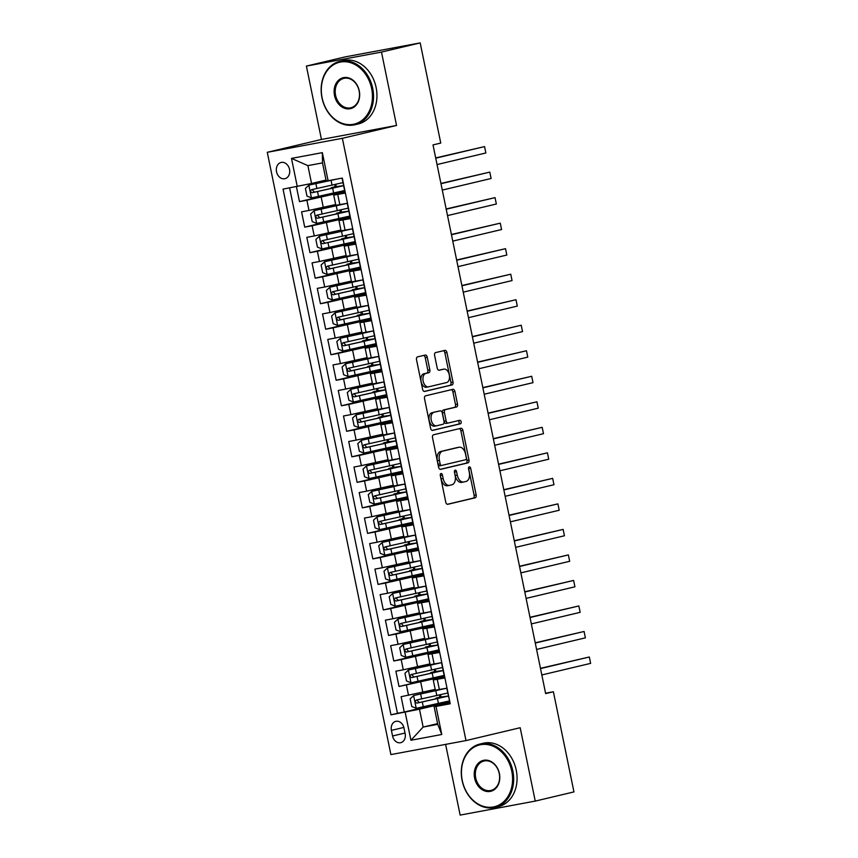 <?xml version="1.0" encoding="UTF-8"?>
<svg xmlns="http://www.w3.org/2000/svg" width="858" height="858" viewBox="0 0 858 858"><rect width="100%" height="100%" fill="white"/><g stroke="black" fill="none" stroke-linecap="round" stroke-linejoin="round"><path stroke-width="1.29" d="M441.001 473.53A1.791 1.094 79.4 0 0 440.304 475.536L445.763 502.155A2.553 1.566 79.4 0 0 447.747 504.3A2.553 1.566 79.4 0 0 447.801 504.289L475.15 497.801A2.553 1.566 79.4 0 0 476.158 494.937L470.688 468.329A1.791 1.094 79.4 0 0 469.305 466.816A1.791 1.094 79.4 0 0 469.272 466.827A1.791 1.094 79.4 0 0 468.565 468.833L469.272 472.275A8.183 4.998 79.4 0 1 466.055 481.445L463.77 481.981A8.183 4.998 79.4 0 1 463.631 482.014A8.183 4.998 79.4 0 1 457.271 475.118L456.563 471.675A1.791 1.094 79.4 0 0 455.169 470.173A1.791 1.094 79.4 0 0 455.137 470.173A1.791 1.094 79.4 0 0 454.429 472.179L455.137 475.622A8.183 4.998 79.4 0 1 451.919 484.791L449.646 485.338A8.183 4.998 79.4 0 1 449.495 485.371A8.183 4.998 79.4 0 1 443.136 478.474L442.428 475.032A1.791 1.094 79.4 0 0 441.033 473.519A1.791 1.094 79.4 0 0 441.001 473.53M276.533 171.782A8.344 6.607 -103.3 0 0 284.953 178.689A8.344 6.607 -103.3 0 0 289.521 169.358A8.344 6.607 -103.3 0 0 281.102 162.462A8.344 6.607 -103.3 0 0 276.533 171.782M427.241 357.196A2.553 1.566 79.4 0 0 425.257 355.051A2.553 1.566 79.4 0 0 425.214 355.062L417.535 356.874A2.553 1.566 79.4 0 0 416.527 359.738L422.597 389.307A2.553 1.566 79.4 0 0 424.581 391.452A2.553 1.566 79.4 0 0 424.635 391.441L451.984 384.952A2.553 1.566 79.4 0 0 452.992 382.089L446.921 352.531A2.553 1.566 79.4 0 0 444.937 350.375A2.553 1.566 79.4 0 0 444.894 350.386L435.617 352.584A2.553 1.566 79.4 0 0 434.609 355.448L437.215 368.103A2.553 1.566 79.4 0 0 439.199 370.259A2.553 1.566 79.4 0 0 439.242 370.248L443.843 369.154A6.843 4.172 79.4 0 1 443.961 369.133A6.843 4.172 79.4 0 1 449.302 374.989A6.843 4.172 79.4 0 1 446.589 382.561L428.582 386.829A6.843 4.172 79.4 0 1 428.464 386.851A6.843 4.172 79.4 0 1 423.123 380.995A6.843 4.172 79.4 0 1 425.836 373.434L428.839 372.715A2.553 1.566 79.4 0 0 429.837 369.852L427.241 357.196L425.214 357.582A2.553 1.566 79.4 0 0 423.627 355.437M396.546 125.45L381.488 52.081L420.195 42.9L345.098 56.907L306.392 66.087L321.45 139.457L267.267 152.316L342.363 138.31L396.546 125.45L321.45 139.457M445.624 744.379L460.145 815.1L535.242 801.093L520.184 727.723L465.991 740.583L342.363 138.31M535.242 801.093L573.948 791.913L553.389 691.752L545.57 693.21M420.195 42.9L440.755 143.072L433.011 144.905L545.645 693.586L553.389 691.752M433.526 434.781A2.553 1.566 79.4 0 0 432.518 437.644L438.588 467.202A2.553 1.566 79.4 0 0 440.583 469.358A2.553 1.566 79.4 0 0 440.626 469.347L467.975 462.859A2.553 1.566 79.4 0 0 468.983 459.995L462.912 430.437A2.553 1.566 79.4 0 0 460.928 428.281L433.526 434.781M430.598 428.249L424.528 398.691A2.553 1.566 79.4 0 1 425.536 395.828L452.885 389.339A2.553 1.566 79.4 0 1 452.927 389.328A2.553 1.566 79.4 0 1 454.922 391.484L457.518 404.129A2.553 1.566 79.4 0 1 456.51 407.003L445.42 409.631A2.553 1.566 79.4 0 0 444.412 412.494L446.139 420.892A2.553 1.566 79.4 0 0 448.123 423.048A2.553 1.566 79.4 0 0 448.166 423.037L459.716 420.291A1.791 1.094 79.4 0 0 459.716 420.291A1.791 1.094 79.4 0 1 461.143 421.825A1.791 1.094 79.4 0 1 460.435 423.798L432.625 430.394A2.553 1.566 79.4 0 1 432.582 430.405A2.553 1.566 79.4 0 1 430.598 428.249M296.407 186.626L299.485 201.619L337.484 192.6M344.852 191.645L306.896 200.236L308.987 210.446L301.576 211.829L304.719 227.134L342.728 218.125M350.096 217.16L312.13 225.761L314.232 235.961L306.821 237.344L309.963 252.66L347.962 243.64M355.33 242.685L317.374 251.276L319.466 261.486L312.055 262.87L315.197 278.174L353.196 269.165M360.564 268.2L322.608 276.802L324.699 287.001L317.299 288.385L320.442 303.7L358.44 294.68M365.808 293.726L327.853 302.316L329.944 312.526L322.533 313.91L325.675 329.215L363.674 320.206M371.042 319.24L333.086 327.842L335.178 338.041L327.777 339.425L330.92 354.74L368.919 345.72M376.287 344.766L338.32 353.357L340.422 363.567L333.011 364.95L336.154 380.255L374.152 371.246M381.52 370.281L343.565 378.882L345.656 389.082L338.245 390.465L341.398 405.78L379.397 396.761M386.765 395.806L348.798 404.397L350.901 414.607L343.49 415.991L346.632 431.295L384.631 422.286M391.999 421.321L354.043 429.922L356.134 440.122L348.723 441.505L351.866 456.821L389.875 447.801M397.243 446.846L359.277 455.437L361.379 465.647L353.968 467.031L357.11 482.335L395.109 473.326M402.477 472.361L364.521 480.963L366.613 491.162L359.202 492.546L362.344 507.861L400.343 498.841M407.711 497.887L369.755 506.477L371.846 516.688L364.446 518.071L367.589 533.376L405.587 524.367M412.955 523.401L374.989 532.003L377.091 542.202L369.68 543.586L372.822 558.901L410.821 549.881M418.189 548.927L380.233 557.518L382.325 567.728L374.925 569.111L378.067 584.416L416.066 575.407M423.434 574.442L385.467 583.043L387.569 593.243L380.158 594.626L383.301 609.941L421.299 600.922M428.668 599.967L390.712 608.558L392.803 618.768L385.392 620.152L388.535 635.456L426.544 626.447M433.912 625.482L395.946 634.083L398.048 644.283L390.637 645.666L393.779 660.982L431.778 651.962M439.146 651.008L401.19 659.598L403.281 669.808L395.87 671.192L399.013 686.497L444.38 676.522M437.022 677.488L399.013 686.497M450.15 703.463L446.782 688.191L435.349 690.197L433.258 679.997L444.68 677.981L441.538 662.676L430.115 664.682L428.024 654.472L439.296 651.715M428.024 654.472L439.446 652.466L436.304 637.151L424.882 639.156L422.779 628.957L434.051 626.19M422.779 628.957L434.212 626.941L431.059 611.636L419.637 613.642L417.546 603.431L428.818 600.675M417.546 603.431L428.968 601.426L425.825 586.111L414.403 588.116L412.301 577.917L423.573 575.15M412.301 577.917L423.734 575.9L420.592 560.596L409.159 562.601L407.067 552.391L418.339 549.635M407.067 552.391L418.489 550.386L415.347 535.07L403.925 537.076L401.823 526.876L413.095 524.109M401.823 526.876L413.256 524.86L410.113 509.555L398.68 511.561L396.589 501.351L407.861 498.595M396.589 501.351L408.011 499.345L404.869 484.03L393.447 486.036L391.355 475.836L402.627 473.069M391.355 475.836L402.777 473.82L399.635 458.515L388.202 460.521L386.111 450.311L397.383 447.554M386.111 450.311L397.533 448.305L394.39 432.99L382.968 434.995L380.877 424.796L392.149 422.029M380.877 424.796L392.299 422.779L389.157 407.475L377.734 409.481L375.632 399.27L386.904 396.514M375.632 399.27L387.065 397.265L383.923 381.949L372.49 383.955L370.399 373.756L381.671 370.988M370.399 373.756L381.821 371.739L378.678 356.435L367.256 358.44L365.154 348.23L376.426 345.474M365.154 348.23L376.587 346.224L373.445 330.909L362.012 332.915L359.92 322.715L371.192 319.948M359.92 322.715L371.342 320.699L368.2 305.394L356.778 307.4L354.676 297.19L365.948 294.433M354.676 297.19L366.109 295.184L362.966 279.869L351.533 281.874L349.442 271.675L360.714 268.908M349.442 271.675L360.864 269.659L357.722 254.354L346.3 256.36L344.208 246.149L355.48 243.393M344.208 246.149L355.63 244.144L352.488 228.829L341.055 230.834L338.964 220.635L350.236 217.868M338.964 220.635L350.396 218.618L347.243 203.314L335.821 205.319L333.73 195.109L345.002 192.353M308.987 210.446L335.66 204.526M314.232 235.961L340.894 230.051M319.466 261.486L346.139 255.566M324.699 287.001L351.372 281.092M329.944 312.526L356.617 306.606M335.178 338.041L361.851 332.132M340.422 363.567L367.095 357.647M345.656 389.082L372.329 383.172M350.901 414.607L377.563 408.687M356.134 440.122L382.807 434.212M361.379 465.647L388.041 459.727M366.613 491.162L393.286 485.253M371.846 516.688L398.52 510.767M377.091 542.202L403.764 536.293M382.325 567.728L408.998 561.808M387.569 593.243L414.242 587.333M392.803 618.768L419.476 612.848M398.048 644.283L424.71 638.373M403.281 669.808L429.955 663.888M405.137 733.644L403.989 728.034A8.076 6.403 -103.3 0 0 395.828 721.342A8.076 6.403 -103.3 0 0 391.409 730.383L392.556 735.992A8.076 6.403 -103.3 0 0 400.718 742.685A8.076 6.403 -103.3 0 0 405.137 733.644M267.267 152.316L390.894 754.59L465.991 740.583M297.243 186.465L291.484 158.398L322.34 152.638L328.099 180.716L326.169 180.759L322.501 162.891L307.893 165.626L311.561 183.483L283.043 189.114L390.958 714.832L419.476 709.201L449.624 702.048M328.099 180.716L342.31 178.067L450.225 703.775L436.014 706.424L441.773 734.502L410.928 740.25L405.158 712.183M289.607 187.891L397.458 713.288L404.257 712.022L401.115 696.707L435.188 689.414M444.53 677.23L433.258 679.997M333.73 195.109L345.152 193.104L342.074 178.11M401.19 659.598L393.779 660.982M395.946 634.083L388.535 635.456M390.712 608.558L383.301 609.941M385.467 583.043L378.067 584.416M380.233 557.518L372.822 558.901M374.989 532.003L367.589 533.376M369.755 506.477L362.344 507.861M364.521 480.963L357.11 482.335M359.277 455.437L351.866 456.821M354.043 429.922L346.632 431.295M348.798 404.397L341.398 405.78M343.565 378.882L336.154 380.255M338.32 353.357L330.92 354.74M333.086 327.842L325.675 329.215M327.853 302.316L320.442 303.7M322.608 276.802L315.197 278.174M317.374 251.276L309.963 252.66M312.13 225.761L304.719 227.134M306.896 200.236L299.485 201.619M311.561 183.483L326.029 180.051M419.476 709.201L423.144 727.058L437.752 724.334L434.084 706.477L436.014 706.424M437.612 723.626L423.144 727.058L410.928 740.25M449.764 702.756L434.084 706.477M381.488 52.081L306.392 66.087M449.592 701.887L442.202 702.756M441.066 697.189L440.583 694.841M442.256 703.002L404.257 712.022M397.458 713.288L390.958 714.832M444.358 676.372L436.969 677.23M435.821 671.664L435.338 669.326M439.114 650.847L431.724 651.715M430.587 646.149L430.105 643.8M433.88 625.332L426.49 626.19M425.343 620.634L424.86 618.286M428.635 599.806L421.246 600.675M420.109 595.109L419.626 592.76M423.402 574.292L416.012 575.15M414.864 569.594L414.393 567.245M418.157 548.766L410.778 549.635M409.631 544.069L409.148 541.72M412.923 523.251L405.534 524.109M404.397 518.554L403.914 516.205M407.679 497.726L400.3 498.595M399.152 493.028L398.67 490.679M402.445 472.211L395.055 473.069M393.919 467.513L393.436 465.165M397.211 446.686L389.822 447.554M388.674 441.988L388.191 439.639M391.967 421.171L384.577 422.029M383.44 416.473L382.958 414.124M386.733 395.645L379.343 396.514M378.196 390.948L377.713 388.599M381.488 370.13L374.099 370.988M372.962 365.433L372.479 363.084M376.254 344.605L368.865 345.474M367.728 339.907L367.245 337.559M371.01 319.09L363.631 319.948M362.484 314.393L362.001 312.044M365.776 293.575L358.387 294.433M357.25 288.867L356.767 286.518M360.542 268.05L353.153 268.908M352.005 263.352L351.523 261.004M355.298 242.535L347.908 243.393M346.771 237.827L346.289 235.478M350.064 217.01L342.674 217.868M341.527 212.312L341.044 209.963M344.819 191.495L337.43 192.353M336.293 186.787L335.81 184.438M437.752 724.334L441.773 734.502M291.484 158.398L307.893 165.626M322.34 152.638L322.501 162.891M440.24 474.892A1.791 1.094 79.4 0 1 440.401 475.407L441.109 478.85A8.183 4.998 79.4 0 0 447.468 485.746A8.183 4.998 79.4 0 0 447.608 485.714L449.356 485.392M463.481 482.035L461.743 482.357A8.183 4.998 79.4 0 1 461.604 482.389A8.183 4.998 79.4 0 1 455.233 475.504L454.526 472.05A1.791 1.094 79.4 0 0 454.375 471.546M447.35 504.3L473.123 498.187A2.553 1.566 79.4 0 0 474.131 495.313L468.661 468.704A1.791 1.094 79.4 0 0 468.511 468.189M440.186 469.347L465.948 463.234A2.553 1.566 79.4 0 0 466.956 460.371L460.885 430.813A2.553 1.566 79.4 0 0 459.298 428.668M440.154 463.942A1.791 1.094 79.4 0 0 441.548 465.454A1.791 1.094 79.4 0 0 441.58 465.444L465.583 459.749A1.791 1.094 79.4 0 0 466.291 457.743L465.54 454.107A8.183 4.998 79.4 0 0 459.18 447.222A8.183 4.998 79.4 0 0 459.041 447.254L442.621 451.147A8.183 4.998 79.4 0 0 439.403 460.317L440.154 463.942L438.127 464.328A1.791 1.094 79.4 0 0 439.511 465.83A1.791 1.094 79.4 0 0 439.543 465.83L441.516 465.454M457.293 447.576A8.183 4.998 79.4 0 0 457.153 447.597A8.183 4.998 79.4 0 0 457.003 447.629L459.041 447.254M438.127 464.328L437.376 460.692A8.183 4.998 79.4 0 1 440.594 451.522L457.003 447.629M448.08 423.048L446.139 423.412A2.553 1.566 79.4 0 1 446.096 423.423A2.553 1.566 79.4 0 1 444.101 421.267L442.385 412.88A2.553 1.566 79.4 0 1 443.382 410.006L454.483 407.378A2.553 1.566 79.4 0 0 455.491 404.515L452.885 391.859A2.553 1.566 79.4 0 0 451.297 389.714M432.185 430.405L458.408 424.174A1.791 1.094 79.4 0 0 459.159 422.468A1.791 1.094 79.4 0 0 458.054 420.688M433.901 412.366A6.843 4.172 79.4 0 0 431.199 419.927A6.843 4.172 79.4 0 0 436.54 425.793A6.843 4.172 79.4 0 0 436.658 425.761L442.996 424.26A2.553 1.566 79.4 0 0 444.004 421.396L442.288 412.998A2.553 1.566 79.4 0 0 440.293 410.853A2.553 1.566 79.4 0 0 440.251 410.853L431.874 412.741A6.843 4.172 79.4 0 0 429.172 420.302A6.843 4.172 79.4 0 0 434.502 426.169A6.843 4.172 79.4 0 0 434.631 426.147L436.411 425.815M438.309 411.218A2.553 1.566 79.4 0 0 438.266 411.229A2.553 1.566 79.4 0 0 438.224 411.239L440.251 410.853M431.874 412.741L438.224 411.239M428.346 386.872L426.555 387.205A6.843 4.172 79.4 0 1 426.437 387.237A6.843 4.172 79.4 0 1 421.096 381.37A6.843 4.172 79.4 0 1 423.809 373.809L426.801 373.091A2.553 1.566 79.4 0 0 427.81 370.227L425.214 357.582M442.052 369.487A6.843 4.172 79.4 0 0 441.934 369.508A6.843 4.172 79.4 0 0 441.816 369.53L443.843 369.154M438.803 370.248L441.816 369.53M424.195 391.452L449.957 385.339A2.553 1.566 79.4 0 0 450.965 382.464L444.894 352.906A2.553 1.566 79.4 0 0 443.307 350.761M439.06 698.283L438.931 697.683L435.875 698.165L439.071 697.34A1.566 0.955 79.4 0 0 439.682 695.581A1.566 0.955 79.4 0 0 439.521 695.077M443.489 688.824L413.706 695.527L410.167 698.841L411.743 706.488L416.323 708.29L449.399 700.932M413.706 695.527L446.718 688.202M435.338 690.122L434.245 690.25L435.296 689.939M441.023 697.007L448.391 696.031M541.816 674.956L590.636 663.373L589.328 656.992L540.465 668.328M447.769 693.017L416.42 700.042C414.811 701.415 415.015 702.434 417.042 703.11L448.402 696.085M438.931 697.683L445.109 696.728L419.272 702.584L417.396 700.536M590.636 663.373L589.328 656.992L540.508 668.575M462.248 780.458A31.789 25.182 -103.3 0 0 493.404 806.97A31.789 25.182 -103.3 0 0 511.776 771.224A31.789 25.182 -103.3 0 0 480.619 744.701A31.789 25.182 -103.3 0 0 462.248 780.458M512.848 770.999A32.572 25.794 76.7 0 1 494.991 807.421A32.572 25.794 76.7 0 1 462.108 780.458A32.572 25.794 76.7 0 1 479.954 744.036A32.572 25.794 76.7 0 1 512.848 770.999M474.635 778.152A15.894 12.591 76.7 0 1 483.815 760.274A15.894 12.591 76.7 0 1 499.388 773.53A15.894 12.591 76.7 0 1 490.208 791.408A15.894 12.591 76.7 0 1 474.635 778.152M499.249 773.53A15.112 11.969 -103.3 0 0 483.987 761.025A15.112 11.969 -103.3 0 0 475.707 777.927A15.112 11.969 -103.3 0 0 490.969 790.433A15.112 11.969 -103.3 0 0 499.249 773.53M479.954 744.036L483.365 743.232A32.572 25.794 76.7 0 1 516.248 770.194A32.572 25.794 76.7 0 1 498.401 806.617L494.991 807.421M322.115 97.801A31.789 25.182 -103.3 0 0 353.271 124.313A31.789 25.182 -103.3 0 0 371.643 88.567A31.789 25.182 -103.3 0 0 340.487 62.044A31.789 25.182 -103.3 0 0 322.115 97.801M372.715 88.342A32.572 25.794 76.7 0 1 354.869 124.764A32.572 25.794 76.7 0 1 321.975 97.801A32.572 25.794 76.7 0 1 339.822 61.379A32.572 25.794 76.7 0 1 372.715 88.342M334.502 95.485A15.894 12.591 76.7 0 1 343.683 77.617A15.894 12.591 76.7 0 1 359.266 90.873A15.894 12.591 76.7 0 1 350.075 108.752A15.894 12.591 76.7 0 1 334.502 95.485M359.116 90.873A15.112 11.969 -103.3 0 0 343.854 78.368A15.112 11.969 -103.3 0 0 335.575 95.259A15.112 11.969 -103.3 0 0 350.836 107.776A15.112 11.969 -103.3 0 0 359.116 90.873M339.822 61.379L343.232 60.564A32.572 25.794 76.7 0 1 376.126 87.527A32.572 25.794 76.7 0 1 358.269 123.96L354.869 124.764M433.816 672.769L433.698 672.168L430.63 672.64L433.837 671.814A1.566 0.955 79.4 0 0 434.448 670.066A1.566 0.955 79.4 0 0 434.287 669.562M430.105 664.607L429.011 664.736L429.172 665.518L408.472 670.001L404.933 673.315L406.499 680.973L411.089 682.764L444.154 675.418M408.472 670.001L441.484 662.687M429.011 664.736L430.062 664.414M429.139 665.529L438.234 663.288M435.789 671.482L443.146 670.506M536.582 649.431L585.392 637.848L584.084 631.477L535.22 642.814M442.535 667.503L411.175 674.527C409.566 675.9 409.781 676.919 411.808 677.584L443.157 670.57M433.698 672.168L439.875 671.213L414.028 677.059L412.151 675.021M585.392 637.848L584.084 631.477L535.274 643.05M428.582 647.243L428.464 646.653L425.396 647.125L428.592 646.299A1.566 0.955 79.4 0 0 429.204 644.54A1.566 0.955 79.4 0 0 429.043 644.036M433.011 637.784L403.228 644.487L399.689 647.801L401.265 655.448L405.845 657.249L438.921 649.892M403.228 644.487L436.239 637.162M424.86 639.081L423.766 639.21L424.817 638.899M430.544 645.967L437.912 644.991M531.338 623.916L580.158 612.333L578.85 605.952L529.987 617.288M437.29 641.977L405.941 649.002C404.332 650.375 404.536 651.394 406.563 652.069L437.923 645.044M428.464 646.653L434.631 645.688L408.794 651.544L406.917 649.495M580.158 612.333L578.85 605.952L530.029 617.535M423.337 621.728L423.219 621.128L420.152 621.6L423.359 620.774A1.566 0.955 79.4 0 0 423.97 619.026A1.566 0.955 79.4 0 0 423.809 618.521M427.777 612.258L397.994 618.972L394.455 622.275L396.031 629.933L400.611 631.724L433.676 624.377M397.994 618.972L431.006 611.647M419.626 613.567L418.532 613.695L419.583 613.373M425.311 620.441L432.668 619.465M526.104 598.391L574.924 586.808L573.616 580.437L524.742 591.773M432.057 616.462L400.697 623.487C399.088 624.86 399.302 625.879 401.329 626.544L432.689 619.53M423.219 621.128L429.397 620.173L403.56 626.018L401.683 623.981M574.924 586.808L573.616 580.437L524.796 592.02M418.103 596.203L417.985 595.613L414.918 596.085L418.114 595.259A1.566 0.955 79.4 0 0 418.736 593.5A1.566 0.955 79.4 0 0 418.575 592.996M414.382 588.041L413.299 588.17L413.459 588.963L392.75 593.446L389.221 596.76L390.787 604.407L395.366 606.209L428.442 598.852M392.75 593.446L425.761 586.121M413.299 588.17L414.35 587.859M413.427 588.963L422.522 586.733M418.114 595.259L427.434 593.95M520.87 572.876L569.68 561.293L568.371 554.911L519.508 566.248M426.812 590.947L395.463 597.962C393.854 599.334 394.058 600.353 396.085 601.029L427.445 594.004M417.985 595.613L424.163 594.648L398.316 600.503L396.439 598.455M569.68 561.293L568.371 554.911L519.551 566.495M412.87 570.688L412.741 570.087L409.684 570.559L412.88 569.733A1.566 0.955 79.4 0 0 413.492 567.985A1.566 0.955 79.4 0 0 413.331 567.481M409.148 562.526L408.054 562.655L408.215 563.438L387.516 567.932L383.976 571.235L385.553 578.893L390.133 580.684L423.198 573.337M387.516 567.932L420.527 560.606M408.054 562.655L409.105 562.333M408.183 563.449L417.278 561.207M412.88 569.733L422.2 568.425M515.626 547.35L564.446 535.767L563.138 529.397L514.264 540.733M421.578 565.422L390.218 572.447C388.61 573.82 388.824 574.839 390.851 575.504L422.211 568.489M412.741 570.087L418.919 569.133L393.082 574.978L391.205 572.94M564.446 535.767L563.138 529.397L514.317 540.98M407.625 545.162L407.507 544.573L404.44 545.044L407.636 544.219A1.566 0.955 79.4 0 0 408.258 542.46A1.566 0.955 79.4 0 0 408.097 541.956M412.055 535.703L382.271 542.406L378.743 545.72L380.309 553.367L384.899 555.169L417.964 547.812M382.271 542.406L415.293 535.081M403.904 537.001L402.82 537.129L403.871 536.818M407.636 544.219L416.956 542.91M510.392 521.836L559.202 510.253L557.893 503.871L509.03 515.208M416.344 539.907L384.985 546.921C383.376 548.294 383.58 549.313 385.617 549.989L416.967 542.964M407.507 544.573L413.685 543.607L387.837 549.463L385.961 547.415M559.202 510.253L557.893 503.871L509.084 515.454M402.391 519.648L402.263 519.047L399.206 519.519L402.402 518.693A1.566 0.955 79.4 0 0 403.013 516.945A1.566 0.955 79.4 0 0 402.852 516.441M406.821 510.178L377.037 516.891L373.498 520.195L375.075 527.852L379.654 529.643L412.73 522.297M377.037 516.891L410.049 509.566M398.67 511.486L397.576 511.615L398.627 511.293M404.354 518.371L411.722 517.385M505.147 496.31L553.968 484.727L552.659 478.356L503.785 489.693M411.1 514.382L379.74 521.407C378.142 522.779 378.346 523.798 380.373 524.474L411.733 517.449M402.263 519.047L408.44 518.093L382.604 523.938L380.727 521.9M553.968 484.727L552.659 478.356L503.839 489.939M397.147 494.122L397.029 493.532L393.961 494.004L397.168 493.178A1.566 0.955 79.4 0 0 397.78 491.419A1.566 0.955 79.4 0 0 397.619 490.915M393.425 485.96L392.342 486.089L392.503 486.883L371.804 491.366L368.264 494.68L369.83 502.327L374.42 504.129L407.486 496.771M371.804 491.366L404.815 484.041M392.342 486.089L393.393 485.778M392.471 486.883L401.565 484.652M399.12 492.846L406.478 491.87M499.914 470.795L548.723 459.212L547.415 452.831L498.552 464.167M405.866 488.867L374.506 495.881C372.898 497.254 373.112 498.284 375.139 498.948L406.488 491.924M397.029 493.532L403.206 492.567L377.359 498.423L375.482 496.374M548.723 459.212L547.415 452.831L498.605 464.414M391.913 468.607L391.784 468.007L388.728 468.479L391.924 467.653A1.566 0.955 79.4 0 0 392.535 465.905A1.566 0.955 79.4 0 0 392.374 465.401M396.342 459.137L366.559 465.851L363.02 469.154L364.596 476.812L369.176 478.603L402.252 471.256M366.559 465.851L399.571 458.526M388.191 460.446L387.097 460.574L388.148 460.253M393.876 467.331L401.244 466.344M494.669 445.27L543.489 433.698L542.181 427.316L493.318 438.653M400.622 463.341L369.272 470.366C367.664 471.739 367.868 472.758 369.895 473.434L401.254 466.409M391.784 468.007L397.962 467.052L372.125 472.897L370.248 470.86M543.489 433.698L542.181 427.316L493.361 438.899M386.668 443.082L386.55 442.492L383.483 442.964L386.69 442.138A1.566 0.955 79.4 0 0 387.301 440.379A1.566 0.955 79.4 0 0 387.14 439.875M391.098 433.622L361.325 440.326L357.786 443.64L359.352 451.287L363.942 453.088L397.007 445.731M361.325 440.326L394.337 433M382.958 434.92L381.864 435.049L382.915 434.738M388.642 441.806L395.999 440.83M489.435 419.755L538.256 408.172L536.936 401.791L488.073 413.127M395.388 437.827L364.028 444.841C362.419 446.214 362.634 447.243 364.661 447.908L396.01 440.883M386.55 442.492L392.728 441.527L366.881 447.383L365.004 445.334M538.256 408.172L536.936 401.791L488.127 413.374M381.435 417.567L381.317 416.967L378.249 417.438L381.445 416.613A1.566 0.955 79.4 0 0 382.067 414.864A1.566 0.955 79.4 0 0 381.896 414.36M377.713 409.405L376.619 409.534L376.791 410.317L356.081 414.811L352.541 418.114L354.118 425.772L358.698 427.563L391.774 420.216M356.081 414.811L389.092 407.486M376.619 409.534L377.681 409.212M376.759 410.328L385.853 408.086M383.397 416.291L390.765 415.304M484.202 394.23L533.011 382.657L531.703 376.276L482.839 387.612M390.143 412.301L358.794 419.326C357.185 420.699 357.389 421.718 359.416 422.393L390.776 415.369M381.317 416.967L387.484 416.012L361.647 421.857L359.77 419.819M533.011 382.657L531.703 376.276L482.882 387.859M376.201 392.042L376.072 391.452L373.005 391.924L376.212 391.098A1.566 0.955 79.4 0 0 376.823 389.339A1.566 0.955 79.4 0 0 376.662 388.835M380.63 382.582L350.847 389.285L347.308 392.599L348.884 400.246L353.464 402.048L386.529 394.691M350.847 389.285L383.858 381.96M372.479 383.891L371.385 384.009L372.436 383.698M378.164 390.765L385.532 389.789M478.957 368.715L527.777 357.132L526.469 350.75L477.595 362.087M384.91 386.786L353.55 393.811C351.941 395.173 352.155 396.203 354.182 396.868L385.542 389.843M376.072 391.452L382.25 390.487L356.413 396.342L354.536 394.294M527.777 357.132L526.469 350.75L477.649 362.333M370.956 366.527L370.838 365.926L367.771 366.398L370.967 365.572A1.566 0.955 79.4 0 0 371.589 363.824A1.566 0.955 79.4 0 0 371.428 363.32M375.386 357.057L345.602 363.771L342.074 367.074L343.64 374.731L348.23 376.523L381.295 369.176M345.602 363.771L378.625 356.445M367.235 358.365L366.151 358.494L367.203 358.172M372.919 365.251L380.287 364.264M473.723 343.189L522.533 331.617L521.224 325.236L472.361 336.572M379.676 361.261L348.316 368.286C346.707 369.659 346.911 370.677 348.938 371.353L380.298 364.328M370.838 365.926L377.016 364.972L351.169 370.817L349.292 368.779M522.533 331.617L521.224 325.236L472.415 336.819M365.723 341.001L365.594 340.411L362.537 340.883L365.733 340.058A1.566 0.955 79.4 0 0 366.345 338.299A1.566 0.955 79.4 0 0 366.184 337.795M362.001 332.85L360.907 332.968L361.068 333.762L340.369 338.245L336.829 341.559L338.406 349.206L342.986 351.008L376.061 343.65M340.369 338.245L373.38 330.92M360.907 332.968L361.958 332.657M361.036 333.762L370.141 331.531M367.685 339.725L375.053 338.749M468.479 317.674L517.299 306.091L515.99 299.71L467.117 311.046M374.431 335.746L343.071 342.771C341.463 344.133 341.677 345.163 343.704 345.828L375.064 338.803M365.594 340.411L371.771 339.446L345.935 345.302L344.058 343.254M517.299 306.091L515.99 299.71L467.17 311.293M360.478 315.487L360.36 314.886L357.293 315.358L360.489 314.532A1.566 0.955 79.4 0 0 361.111 312.784A1.566 0.955 79.4 0 0 360.95 312.28M364.897 306.006L335.124 312.73L331.596 316.034L333.161 323.691L337.752 325.482L370.817 318.136M335.124 312.73L368.146 305.405M356.756 307.325L355.673 307.454L356.724 307.132M360.489 314.532L369.809 313.224M463.245 292.149L512.054 280.577L510.746 274.195L461.883 285.532M369.197 310.221L337.837 317.245C336.229 318.618 336.443 319.637 338.47 320.313L369.819 313.288M360.36 314.886L366.538 313.931L340.69 319.777L338.813 317.739M512.054 280.577L510.746 274.195L461.936 285.778M355.244 289.961L355.115 289.371L352.059 289.843L355.255 289.017A1.566 0.955 79.4 0 0 355.866 287.258A1.566 0.955 79.4 0 0 355.705 286.754M359.674 280.502L329.89 287.205L326.351 290.519L327.928 298.176L332.507 299.968L365.583 292.61M329.89 287.205L362.902 279.88M351.523 281.81L350.429 281.928L351.48 281.617M355.255 289.017L364.575 287.709M458 266.634L506.821 255.051L505.512 248.67L456.638 260.006M363.953 284.706L332.604 291.731C330.995 293.093 331.199 294.122 333.226 294.787L364.586 287.762M355.115 289.371L361.293 288.406L335.457 294.262L333.58 292.213M506.821 255.051L505.512 248.67L456.692 260.253M350 264.446L349.882 263.846L346.814 264.318L350.021 263.492A1.566 0.955 79.4 0 0 350.632 261.744A1.566 0.955 79.4 0 0 350.472 261.24M346.289 256.285L345.195 256.413L345.356 257.196L324.656 261.69L321.117 264.993L322.683 272.651L327.273 274.442L360.339 267.095M324.656 261.69L357.668 254.365M345.195 256.413L346.246 256.092M345.324 257.207L354.418 254.965M351.973 263.17L359.33 262.183M452.767 241.109L501.576 229.536L500.268 223.155L451.405 234.491M358.719 259.18L327.359 266.205C325.75 267.578 325.965 268.597 327.992 269.273L359.341 262.248M349.882 263.846L356.059 262.891L330.212 268.736L328.335 266.699M501.576 229.536L500.268 223.155L451.458 234.738M344.766 238.921L344.637 238.331L341.581 238.803L344.777 237.977A1.566 0.955 79.4 0 0 345.388 236.229A1.566 0.955 79.4 0 0 345.227 235.714M341.044 230.77L339.95 230.888L340.111 231.681L319.412 236.165L315.873 239.479L317.449 247.136L322.029 248.927L355.105 241.57M319.412 236.165L352.424 228.839M339.95 230.888L341.001 230.577M340.09 231.681L349.185 229.451M346.729 237.645L354.097 236.669M447.522 215.594L496.342 204.011L495.034 197.63L446.171 208.966M353.475 233.666L322.125 240.69C320.517 242.053 320.72 243.082 322.747 243.747L354.107 236.722M344.637 238.331L350.815 237.366L324.978 243.222L323.101 241.173M496.342 204.011L495.034 197.63L446.214 209.213M339.521 213.406L339.403 212.805L336.336 213.277L339.543 212.452A1.566 0.955 79.4 0 0 340.154 210.703A1.566 0.955 79.4 0 0 339.993 210.199M343.951 203.936L314.178 210.65L310.639 213.953L312.205 221.611L316.795 223.402L349.86 216.055M314.178 210.65L347.19 203.325M335.81 205.244L334.717 205.373L335.768 205.051M341.495 212.13L348.852 211.143M442.288 190.079L491.108 178.496L489.789 172.115L440.926 183.451M348.241 208.14L316.881 215.165C315.272 216.538 315.487 217.557 317.514 218.232L348.874 211.207M339.403 212.805L345.581 211.851L319.744 217.696L317.857 215.658M491.108 178.496L489.789 172.115L440.98 183.698M334.288 187.881L334.17 187.291L331.102 187.763L334.298 186.937A1.566 0.955 79.4 0 0 334.92 185.189A1.566 0.955 79.4 0 0 334.749 184.674M329.601 180.437L308.934 185.124L305.405 188.438L306.971 196.096L311.551 197.887L344.626 190.53M308.934 185.124L337.795 178.904M329.611 180.641L335.156 179.397M336.25 186.604L343.618 185.628M437.054 164.554L485.864 152.971L484.555 146.589L435.692 157.926M342.996 182.625L311.647 189.65C310.038 191.012 310.242 192.042 312.269 192.707L343.629 185.682M334.17 187.291L340.336 186.325L314.5 192.181L312.623 190.133M485.864 152.971L484.555 146.589L435.735 158.172M321.203 197.254L323.305 207.464M326.448 222.769L328.539 232.979M331.681 248.294L333.773 258.505M336.915 273.809L339.017 284.019M342.16 299.335L344.251 309.545M347.393 324.85L349.496 335.06M352.638 350.375L354.729 360.585M357.872 375.89L359.974 386.1M363.116 401.415L365.208 411.625M368.35 426.93L370.452 437.14M373.595 452.456L375.686 462.666M378.828 477.97L380.92 488.181M384.062 503.496L386.164 513.706M389.307 529.011L391.398 539.221M394.541 554.536L396.643 564.746M399.785 580.051L401.876 590.261M405.019 605.576L407.121 615.787M410.263 631.091L412.355 641.301M415.497 656.617L417.589 666.827M420.742 682.131L422.833 692.342M437.28 679.364L439.371 689.575M337.741 194.487L339.843 204.697M342.986 220.002L345.077 230.212M348.219 245.527L350.321 255.738M353.464 271.042L355.555 281.252M358.698 296.568L360.789 306.778M363.942 322.082L366.034 332.293M369.176 347.608L371.267 357.818M374.41 373.123L376.512 383.333M379.654 398.648L381.746 408.848M384.888 424.163L386.99 434.373M390.133 449.689L392.224 459.888M395.366 475.203L397.469 485.414M400.611 500.729L402.702 510.928M405.845 526.244L407.936 536.454M411.079 551.769L413.181 561.969M416.323 577.284L418.414 587.494M421.557 602.809L423.659 613.009M426.801 628.324L428.893 638.534M432.035 653.85L434.137 664.049M406.424 685.113L408.526 695.323M405.019 733.032L392.556 735.992M403.85 727.423L391.409 730.383M441.109 478.85L443.136 478.474M454.526 472.05L456.563 471.675M455.233 475.504L457.271 475.118M468.661 468.704L470.688 468.329M474.131 495.313L476.158 494.937M473.123 498.187L475.15 497.801M440.401 475.407L442.428 475.032M460.885 430.813L462.912 430.437M466.956 460.371L468.983 459.995M465.948 463.234L467.975 462.859M440.594 451.522L442.621 451.147M437.376 460.692L439.403 460.317M452.885 391.859L454.922 391.484M455.491 404.515L457.518 404.129M454.483 407.378L456.51 407.003M443.382 410.006L445.42 409.631M442.385 412.88L444.412 412.494M444.101 421.267L446.139 420.892M458.408 424.174L460.435 423.798M427.81 370.227L429.837 369.852M426.801 373.091L428.839 372.715M423.809 373.809L425.836 373.434M444.894 352.906L446.921 352.531M450.965 382.464L452.992 382.089M449.957 385.339L451.984 384.952M441.023 696.975L439.071 697.34M413.62 695.613L416.205 708.247M437.451 698.734L438.449 703.581M435.832 690.819L436.829 695.666M422.297 702.026L423.294 706.874M420.667 694.111L421.664 698.959M419.272 702.584L417.042 703.11M435.778 671.449L433.837 671.814M408.376 670.087L410.971 682.721M432.218 673.208L433.215 678.067M430.598 665.304L431.585 670.152M417.052 676.501L418.05 681.349M415.433 668.596L416.43 673.444M414.028 677.059L411.808 677.584M430.544 645.935L428.592 646.299M403.142 644.572L405.737 657.207M426.984 647.693L427.97 652.541M425.354 639.778L426.351 644.626M411.819 650.986L412.816 655.834M410.188 643.071L411.186 647.919M408.794 651.544L406.563 652.069M425.3 620.409L423.359 620.774M397.897 619.047L400.493 631.681M421.739 622.168L422.737 627.026M420.12 614.264L421.106 619.111M406.574 625.461L407.571 630.308M404.955 617.556L405.952 622.404M403.56 626.018L401.329 626.544M392.664 593.532L395.259 606.166M416.505 596.653L417.492 601.501M414.875 588.738L415.873 593.586M401.34 599.946L402.338 604.793M399.721 592.031L400.707 596.878M398.316 600.503L396.085 601.029M387.43 568.007L390.015 580.641M411.261 571.138L412.258 575.986M409.641 563.223L410.639 568.071M396.106 574.42L397.093 579.279M394.476 566.516L395.474 571.364M393.082 574.978L390.851 575.504M382.185 542.492L384.781 555.126M406.027 545.613L407.024 550.461M404.397 537.698L405.394 542.546M390.862 548.905L391.859 553.753M389.242 540.99L390.229 545.838M387.837 549.463L385.617 549.989M404.343 518.329L402.402 518.693M376.952 516.966L379.536 529.601M400.783 520.098L401.78 524.946M399.163 512.183L400.16 517.031M385.628 523.38L386.615 528.238M383.998 515.476L384.995 520.323M382.604 523.938L380.373 524.474M399.109 492.814L397.168 493.178M371.707 491.452L374.303 504.086M395.549 494.573L396.546 499.42M393.919 486.658L394.916 491.505M380.384 497.865L381.381 502.713M378.764 489.95L379.762 494.798M377.359 498.423L375.139 498.948M393.876 467.288L391.924 467.653M366.473 465.926L369.069 478.56M390.304 469.058L391.302 473.906M388.685 461.143L389.682 465.991M375.15 472.34L376.147 477.198M373.52 464.435L374.517 469.283M372.125 472.897L369.895 473.434M388.631 441.773L386.69 442.138M361.229 440.411L363.824 453.045M385.07 443.532L386.068 448.38M383.451 435.617L384.438 440.476M369.905 446.825L370.903 451.673M368.286 438.91L369.283 443.758M366.881 447.383L364.661 447.908M383.397 416.248L381.445 416.613M355.995 414.886L358.59 427.52M379.837 418.018L380.823 422.865M378.206 410.103L379.204 414.95M364.671 421.299L365.669 426.158M363.041 413.395L364.039 418.243M361.647 421.857L359.416 422.393M378.153 390.733L376.212 391.098M350.75 389.371L353.346 402.005M374.592 392.492L375.589 397.34M372.973 384.577L373.97 389.435M359.427 395.785L360.424 400.632M357.807 387.87L358.805 392.717M356.413 396.342L354.182 396.868M372.919 365.208L370.967 365.572M345.517 363.846L348.112 376.48M369.358 366.977L370.345 371.825M367.728 359.062L368.726 363.91M354.193 370.259L355.191 375.118M352.574 362.355L353.56 367.203M351.169 370.817L348.938 371.353M367.674 339.693L365.733 340.058M340.283 338.331L342.868 350.965M364.114 341.452L365.111 346.3M362.494 333.537L363.492 338.395M348.959 344.744L349.946 349.592M347.329 336.829L348.327 341.677M345.935 345.302L343.704 345.828M335.038 312.805L337.634 325.439M358.88 315.937L359.877 320.785M357.25 308.022L358.247 312.87M343.715 319.219L344.712 324.077M342.095 311.315L343.093 316.162M340.69 319.777L338.47 320.313M329.804 287.291L332.389 299.925M353.635 290.412L354.633 295.259M352.016 282.496L353.013 287.355M338.481 293.704L339.468 298.552M336.851 285.789L337.848 290.637M335.457 294.262L333.226 294.787M351.962 263.127L350.021 263.492M324.56 261.765L327.155 274.399M348.402 264.897L349.399 269.744M346.782 256.982L347.769 261.829M333.236 268.189L334.234 273.037M331.617 260.274L332.614 265.122M330.212 268.736L327.992 269.273M346.729 237.612L344.777 237.977M319.326 236.25L321.922 248.884M343.157 239.371L344.155 244.219M341.538 231.456L342.535 236.315M328.003 242.664L329 247.512M326.372 234.749L327.37 239.597M324.978 243.222L322.747 243.747M341.484 212.087L339.543 212.452M314.082 210.725L316.677 223.359M337.923 213.857L338.921 218.704M336.304 205.941L337.291 210.789M322.758 217.149L323.756 221.997M321.139 209.234L322.136 214.082M319.744 217.696L317.514 218.232M336.25 186.572L334.298 186.937M308.848 185.21L311.443 197.844M332.69 188.331L333.676 193.179M331.059 180.416L332.057 185.274M317.524 191.624L318.522 196.471M315.905 183.709L316.892 188.556M314.5 192.181L312.269 192.707M447.468 485.746L449.495 485.371M461.604 482.389L463.631 482.014M439.511 465.83L441.548 465.454M457.153 447.597L459.18 447.222M446.096 423.423L448.123 423.048M434.502 426.169L436.54 425.793M438.266 411.229L440.293 410.853M426.437 387.237L428.464 386.851M441.934 369.508L443.961 369.133M435.875 698.165L436.036 698.948M434.245 690.25L434.405 691.044M430.63 672.64L430.791 673.433M425.396 647.125L425.557 647.908M423.766 639.21L423.938 640.004M420.152 621.6L420.313 622.393M418.532 613.695L418.693 614.478M414.918 596.085L415.079 596.868M409.684 570.559L409.845 571.353M404.44 545.044L404.601 545.827M402.82 537.129L402.981 537.923M399.206 519.519L399.367 520.313M397.576 511.615L397.737 512.398M393.961 494.004L394.122 494.787M388.728 468.479L388.889 469.272M387.097 460.574L387.258 461.357M383.483 442.964L383.644 443.747M381.864 435.049L382.024 435.843M378.249 417.438L378.41 418.232M373.005 391.924L373.176 392.707M371.385 384.009L371.546 384.802M367.771 366.398L367.932 367.192M366.151 358.494L366.312 359.277M362.537 340.883L362.698 341.666M357.293 315.358L357.454 316.152M355.673 307.454L355.834 308.236M352.059 289.843L352.22 290.626M350.429 281.928L350.59 282.722M346.814 264.318L346.975 265.111M341.581 238.803L341.741 239.586M336.336 213.277L336.497 214.071M334.717 205.373L334.877 206.156M331.102 187.763L331.263 188.546"/></g></svg>
